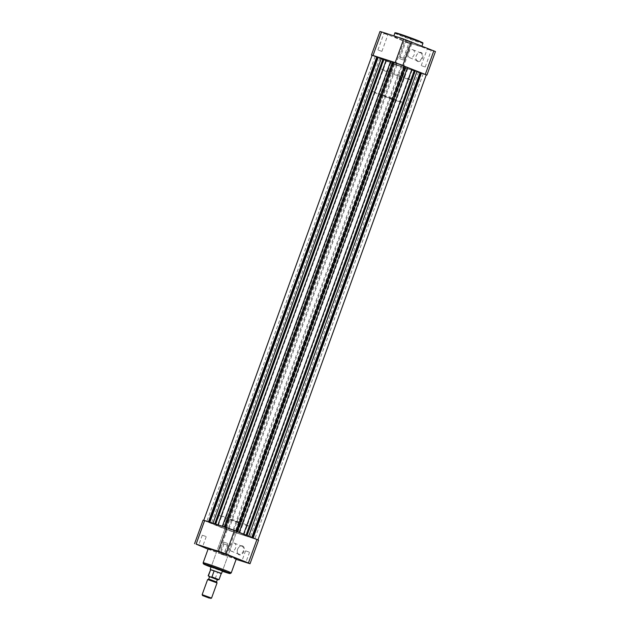 <?xml version="1.0" encoding="UTF-8"?>
<svg xmlns="http://www.w3.org/2000/svg" width="630" height="630" viewBox="0 0 630 630"><rect width="100%" height="100%" fill="white"/><g stroke="black" fill="none" stroke-linecap="round" stroke-linejoin="round"><path stroke-width="0.47" stroke-dasharray="3.15 2.36" d="M242.723 560.621L246.094 561.787L242.723 560.621M224.154 555.18L219.988 553.738L224.154 555.18M221.217 553.707L224.587 554.872L221.217 553.707M199.419 544.981L202.789 546.139L199.419 544.981M220.933 551.896L224.304 553.061L220.933 551.896M242.416 545.848A4.788 3.315 -68.2 0 0 238.321 547.935A4.788 3.315 -68.2 0 0 237.337 550.384A4.788 3.315 -68.2 0 0 239.164 554.849A4.788 3.315 -68.2 0 0 243.952 551.36A4.788 3.315 -68.2 0 0 242.416 545.848M238.998 554.242A4.292 2.969 111.8 0 1 238.864 554.195A4.292 2.969 111.8 0 1 237.36 550.25A4.292 2.969 111.8 0 1 238.242 548.053A4.292 2.969 111.8 0 1 241.912 546.178A4.292 2.969 111.8 0 1 242.046 546.234A4.292 2.969 111.8 0 1 243.251 551.219A4.292 2.969 111.8 0 1 238.998 554.242M222.461 570.914L211.16 566.819M213.042 567.039L222.666 570.363L213.042 567.039M231.281 551.155A4.292 2.969 111.8 0 1 231.147 551.1A4.292 2.969 111.8 0 1 229.95 546.115A4.292 2.969 111.8 0 1 234.202 543.091A4.292 2.969 111.8 0 1 234.336 543.139A4.292 2.969 111.8 0 1 235.541 548.131A4.292 2.969 111.8 0 1 231.281 551.155M248.945 552.006L245.582 550.841L248.945 552.006M227.438 545.092L224.067 543.926L227.438 545.092M205.648 536.366L202.277 535.201L205.648 536.366M227.154 543.28L223.784 542.115L227.154 543.28M208.254 548.635A14.931 0.52 -160.1 0 0 212.436 550.549A14.931 0.52 -160.1 0 0 227.627 556.156A14.931 0.52 -160.1 0 0 236.329 558.802M244.81 524.168A16.034 0.559 -160.1 0 0 228.493 518.144A16.034 0.559 -160.1 0 0 219.145 515.308A16.034 0.559 -160.1 0 0 223.634 517.364A16.034 0.559 -160.1 0 0 239.951 523.388A16.034 0.559 -160.1 0 0 249.299 526.223A16.034 0.559 -160.1 0 0 244.81 524.168M241.4 533.586A16.034 0.559 -160.1 0 0 225.091 527.562A16.034 0.559 -160.1 0 0 215.743 524.727A16.034 0.559 -160.1 0 0 220.224 526.774A16.034 0.559 -160.1 0 0 236.541 532.799A16.034 0.559 -160.1 0 0 245.889 535.634A16.034 0.559 -160.1 0 0 241.4 533.586A16.034 0.559 19.9 0 1 245.889 535.634A16.034 0.559 19.9 0 1 236.541 532.799A16.034 0.559 19.9 0 1 220.224 526.774A16.034 0.559 19.9 0 1 215.743 524.727A16.034 0.559 19.9 0 1 225.091 527.562A16.034 0.559 19.9 0 1 241.4 533.586M230.249 519.49L239.873 522.813L230.249 519.49M208.057 549.195L236.132 559.361M258.552 540.201L227.154 529.893L203.081 520.159M211.562 598.083L202.143 594.673M216.633 582.01L208.53 579.08M207.632 579.505L217.051 582.915M391.624 98.682L381.945 95.028L391.624 98.682M210.255 569.331L221.547 573.426M406.508 78.774A16.034 0.559 -160.1 0 0 410.855 79.931A16.034 0.559 -160.1 0 0 401.586 76.025A16.034 0.559 -160.1 0 0 385.048 70.182A16.034 0.559 -160.1 0 0 380.701 69.016A16.034 0.559 -160.1 0 0 389.962 72.922A16.034 0.559 -160.1 0 0 406.508 78.774M398.325 101.367A16.034 0.559 -160.1 0 0 402.672 102.532A16.034 0.559 -160.1 0 0 393.411 98.626A16.034 0.559 -160.1 0 0 376.866 92.775A16.034 0.559 -160.1 0 0 372.527 91.618A16.034 0.559 -160.1 0 0 381.788 95.524A16.034 0.559 -160.1 0 0 398.325 101.367M219.019 579.687L220.996 573.544L217.484 572.41L221.232 573.576M209.522 576.781L217.342 579.616M215.365 581.663L208.672 579.135L215.365 581.663M217.303 579.71L209.483 576.891L216.027 579.301L215.263 578.529L208.184 575.765M210.396 569.654L217.484 572.41L215.263 578.529M218.783 579.663L217.681 579.836M384.332 33.146L388.497 34.587L384.332 33.146M387.277 34.618L383.906 33.453L387.277 34.618M405.846 40.06L410.012 41.509L405.846 40.06M408.783 41.533L405.413 40.375L408.783 41.533M427.636 48.794L431.802 50.235L427.636 48.794M430.581 50.258L427.211 49.101L430.581 50.258M406.13 41.879L410.295 43.32L406.13 41.879M409.067 43.344L405.696 42.186L409.067 43.344M417.753 61.48A4.788 3.315 -68.2 0 0 422.549 57.999A4.788 3.315 -68.2 0 0 421.013 52.479A4.788 3.315 -68.2 0 0 416.918 54.566A4.788 3.315 -68.2 0 0 415.934 57.023A4.788 3.315 -68.2 0 0 417.753 61.48M420.509 52.818A4.292 2.969 111.8 0 1 420.643 52.865A4.292 2.969 111.8 0 1 421.848 57.858A4.292 2.969 111.8 0 1 417.595 60.874A4.292 2.969 111.8 0 1 417.454 60.826A4.292 2.969 111.8 0 1 415.958 56.881A4.292 2.969 111.8 0 1 416.84 54.684A4.292 2.969 111.8 0 1 420.509 52.818M412.8 49.731A4.292 2.969 111.8 0 1 412.933 49.778A4.292 2.969 111.8 0 1 414.138 54.763A4.292 2.969 111.8 0 1 409.878 57.787A4.292 2.969 111.8 0 1 409.744 57.739A4.292 2.969 111.8 0 1 408.539 52.747A4.292 2.969 111.8 0 1 412.8 49.731M400.326 58.929L403.688 60.094L400.326 58.929M421.832 65.843L425.203 67.008L421.832 65.843M400.042 57.117L403.405 58.283L400.042 57.117M378.528 50.203L381.898 51.369L378.528 50.203M397.845 38.351A14.931 0.52 19.9 0 1 393.671 36.446A14.931 0.52 19.9 0 1 402.373 39.084A14.931 0.52 19.9 0 1 417.564 44.691A14.931 0.52 19.9 0 1 421.746 46.604A14.931 0.52 19.9 0 1 413.036 43.966A14.931 0.52 19.9 0 1 397.845 38.351M385.19 71.072A16.034 0.559 19.9 0 1 380.701 69.016A16.034 0.559 19.9 0 1 390.049 71.859A16.034 0.559 19.9 0 1 406.366 77.884A16.034 0.559 19.9 0 1 410.855 79.931A16.034 0.559 19.9 0 1 401.507 77.096A16.034 0.559 19.9 0 1 385.19 71.072M388.6 61.653A16.034 0.559 19.9 0 1 384.111 59.606A16.034 0.559 19.9 0 1 393.459 62.441A16.034 0.559 19.9 0 1 409.776 68.465A16.034 0.559 19.9 0 1 414.256 70.521A16.034 0.559 19.9 0 1 404.909 67.686A16.034 0.559 19.9 0 1 388.6 61.653A16.034 0.559 19.9 0 1 384.111 59.606A16.034 0.559 19.9 0 1 393.459 62.441A16.034 0.559 19.9 0 1 409.776 68.465A16.034 0.559 19.9 0 1 414.256 70.521A16.034 0.559 19.9 0 1 404.909 67.686A16.034 0.559 19.9 0 1 388.6 61.653M435.44 51.55L404.05 41.233L395.53 64.772L373.062 55.779L381.583 32.24L404.05 41.233M381.583 32.24L379.969 31.5M395.53 64.772L426.242 74.938M372.062 55.361L373.062 55.779M254.142 538.54L250.126 537.154L254.142 538.54M422.509 73.419L418.501 72.04L422.509 73.419M232.612 531.618L228.603 530.232L232.612 531.618M400.979 66.496L396.971 65.118L400.979 66.496M210.798 522.884L206.79 521.498L210.798 522.884M379.173 57.763L375.157 56.377L379.173 57.763M232.328 529.806L228.32 528.42L232.328 529.806M400.696 64.685L396.687 63.299L400.696 64.685M234.478 530.499L237.297 531.885A18.538 0.646 19.9 0 1 239.156 532.594L246.007 535.335A18.538 0.646 19.9 0 1 246.905 535.736L257.898 539.973L246.991 536.288A18.538 0.646 19.9 0 1 246.125 536.043L239.353 533.87A18.538 0.646 19.9 0 1 237.51 533.232L224.335 528.476A18.538 0.646 19.9 0 1 222.477 527.767L215.618 525.026A18.538 0.646 19.9 0 1 214.72 524.625L203.726 520.388L214.633 524.073A18.538 0.646 19.9 0 1 215.507 524.317L222.28 526.491A18.538 0.646 19.9 0 1 224.123 527.121L234.478 530.499M426.274 74.852L415.367 71.166A18.538 0.646 19.9 0 1 414.493 70.922L407.72 68.749A18.538 0.646 19.9 0 1 405.877 68.119L392.703 63.354A18.538 0.646 19.9 0 1 390.844 62.654L383.993 59.905A18.538 0.646 19.9 0 1 383.095 59.511L372.102 55.275M421.557 73.356L253.189 538.477M404.72 67.764L236.352 532.885L404.72 67.764M393.648 62.236L394.333 62.457L393.663 62.181M404.413 66.071L403.751 65.859L404.397 66.118M225.28 527.475L393.648 62.354L225.28 527.475M420.887 73.088L252.512 538.209M420.186 72.859L251.811 537.981M412.091 70.229L243.723 535.35M404.744 67.898L236.368 533.011M404.035 67.67L235.667 532.791M404.712 67.938L236.337 533.059M393.955 64.055L225.587 529.176M394.616 64.268L226.249 529.389M393.907 63.984L225.532 529.098M386.442 60.968L218.075 526.082M378.26 57.716L209.884 522.837M377.543 57.432L209.176 522.553M376.882 57.22L208.514 522.341M394.333 62.457L225.965 527.57M403.751 65.859L235.384 530.972M231.218 572.922A14.931 0.52 19.9 0 1 222.516 570.284A14.931 0.52 19.9 0 1 207.317 564.669A14.931 0.52 19.9 0 1 203.143 562.763M211.042 567.15A13.923 0.488 -160.1 0 0 222.343 571.245L211.042 567.15M227.154 529.893L218.634 553.431M196.174 544.43L204.695 520.892M256.985 539.784L248.464 563.322M226.296 556.195L234.817 532.657M418.603 40.824A14.427 0.504 19.9 0 1 418.73 41.627A14.427 0.504 19.9 0 1 399.538 34.689A14.427 0.504 19.9 0 1 396.955 33.618M394.86 33.146A14.931 0.52 -160.1 0 0 399.034 35.059A14.931 0.52 -160.1 0 0 414.233 40.666A14.931 0.52 -160.1 0 0 422.935 43.312M403.184 67.536L411.705 43.998M433.881 51.132L425.36 74.671M381.339 58.826L212.971 523.947M392.703 63.354L224.335 528.476M417.099 71.749L248.732 536.87M415.367 71.166L246.991 536.288M414.493 70.922L246.125 536.043M407.72 68.749L239.353 533.87M405.877 68.119L237.51 533.232M393.884 63.85L225.516 528.972M390.844 62.654L222.477 527.767M383.993 59.905L215.618 525.026M383.095 59.511L214.72 524.625M249.535 552.274L246.094 561.787L246.393 562.425M228.029 545.36L224.587 554.872L224.886 555.51M206.23 536.634L202.789 546.139L203.088 546.777M227.745 543.548L224.304 553.061L224.603 553.699M239.873 522.813L222.666 570.363L222.965 570.993M231.147 551.1L238.864 554.195M219.145 515.308L372.527 91.618M228.572 518.718L211.357 566.268L210.727 566.559M249.299 526.223L402.672 102.532M223.784 542.115L220.343 551.628M202.277 535.201L198.836 544.714L198.198 545.005M224.067 543.926L220.626 553.439L219.988 553.738M245.582 550.841L242.141 560.353L241.503 560.653M234.336 543.139L242.046 546.234M220.343 551.62L219.705 551.927M393.246 99.123L222.524 570.748M381.945 95.028L211.215 566.653M381.898 51.369L387.859 34.886L388.497 34.587M403.405 58.283L409.374 41.8L410.012 41.509M425.203 67.008L431.164 50.534L431.802 50.235M403.688 60.094L409.658 43.62L410.295 43.32M412.933 49.778L420.643 52.865M393.671 36.446L393.868 35.886M421.746 46.604L421.942 46.053M377.937 49.935L383.906 33.453L383.607 32.815M399.452 56.85L405.413 40.375L405.114 39.737M421.242 65.575L427.211 49.101L426.912 48.463M399.735 58.661L405.696 42.186L405.397 41.548M409.744 57.739L417.454 60.826M423.21 73.742L254.843 538.863M401.68 66.819L233.313 531.941M379.874 58.086L211.499 523.207M401.397 65.008L233.029 530.129M396.687 63.299L228.32 528.42M375.157 56.377L206.79 521.498M396.971 65.118L228.603 530.232M418.501 72.04L250.126 537.154"/><path stroke-width="0.94" d="M245.668 562.094L241.503 560.653L245.668 562.094M202.364 546.454L198.198 545.005L202.364 546.454M223.87 553.368L219.705 551.927L223.87 553.368M211.16 566.819L222.461 570.914M232.155 556.888A14.931 0.52 -160.1 0 0 216.964 551.281A14.931 0.52 -160.1 0 0 208.254 548.635L203.143 562.763A14.931 0.52 19.9 0 1 211.845 565.401A14.931 0.52 19.9 0 1 227.044 571.016A14.931 0.52 19.9 0 1 231.218 572.922L236.329 558.802A14.931 0.52 -160.1 0 0 232.155 556.888M236.132 559.361L250.031 563.74L248.417 563.007L256.938 539.469L234.47 530.468L225.95 554.006L248.417 563.007M225.95 554.006L218.295 551.242L226.816 527.704L204.64 520.577L196.119 544.115L218.295 551.242M196.119 544.115L208.057 549.195M256.938 539.469L258.552 540.201L250.031 563.74M194.56 543.698L203.081 520.159L204.64 520.577M226.816 527.704L234.47 530.468M209.499 598.185L202.569 595.57L209.499 598.185M207.632 579.505L209.695 579.395L216.633 582.01L217.051 582.908L207.632 579.505L202.143 594.665L211.562 598.075L210.664 598.5M222.524 570.748L221.555 573.418L210.396 569.654M214.153 570.804L210.641 569.67L214.153 570.804L211.94 576.923L219.019 579.687L221.232 573.568L214.153 570.804M216.5 581.931L217.342 579.616L210.648 577.088L209.522 576.781L208.688 579.104M208.428 575.796L210.641 569.67L208.184 575.765L210.837 577.096L211.94 576.923M219.019 579.687L217.303 579.71M373.015 55.456L371.448 55.038L379.969 31.5L381.536 31.917L373.015 55.456L395.183 62.583L403.704 39.044L381.536 31.917M403.704 39.044L435.44 51.55L426.919 75.088L395.183 62.583M426.242 74.938L426.919 75.088M371.448 55.038L372.062 55.361M393.648 62.236L225.304 527.216L393.663 62.181L402.846 65.378L404.413 66.071L236.069 531.114M404.397 66.118L405.665 66.764A18.538 0.646 19.9 0 1 407.523 67.473L414.383 70.221A18.538 0.646 19.9 0 1 415.28 70.615L426.274 74.852L257.938 539.878M203.758 520.301L372.102 55.275L383.009 58.96A18.538 0.646 19.9 0 1 383.875 59.196L390.647 61.378A18.538 0.646 19.9 0 1 392.49 62.008L393.585 62.354M411.925 69.158L243.605 534.13M420.115 72.411L251.787 537.406M420.824 72.694L252.496 537.689M421.486 72.907L253.142 537.949M376.811 56.771L208.475 521.805M377.488 57.039L209.16 522.026M378.189 57.259L209.861 522.254M386.277 59.889L217.964 524.861M404.468 66.142L236.14 531.137M231.218 572.922L230.068 573.599L222.343 571.245A13.923 0.488 -160.1 0 0 226.044 571.741A13.923 0.488 -160.1 0 0 207.522 565.047A13.923 0.488 -160.1 0 0 207.64 565.827A13.923 0.488 -160.1 0 0 211.042 567.15L203.269 563.7L203.143 562.763M209.191 576.56L208.184 575.765M217.681 579.836L210.837 577.096M396.955 33.618A14.427 0.504 19.9 0 1 401.082 34.437A14.427 0.504 19.9 0 1 418.603 40.824M418.761 41.399A14.931 0.52 -160.1 0 0 403.562 35.784A14.931 0.52 -160.1 0 0 394.86 33.146C394.624 32.673 395.262 32.65 396.774 33.083L418.619 40.824L422.824 42.769L422.935 43.312A14.931 0.52 -160.1 0 0 418.761 41.399M425.305 74.348L433.826 50.809M411.366 41.816L402.846 65.355M404.484 66.268L236.195 531.161M405.665 66.764L237.392 531.633M407.523 67.473L239.227 532.374M414.383 70.221L246.086 535.122M415.28 70.615L246.999 535.484M417.028 71.292L248.74 536.185M381.268 58.377L212.987 523.254M383.009 58.96L214.728 523.821M383.875 59.196L215.586 524.097M390.647 61.378L222.358 526.27M392.49 62.008L224.209 526.869M217.051 582.915L211.562 598.075M211.215 566.653L210.247 569.323M202.569 595.57L202.143 594.673M393.868 35.886L394.86 33.146M421.942 46.053L422.935 43.312"/></g></svg>
